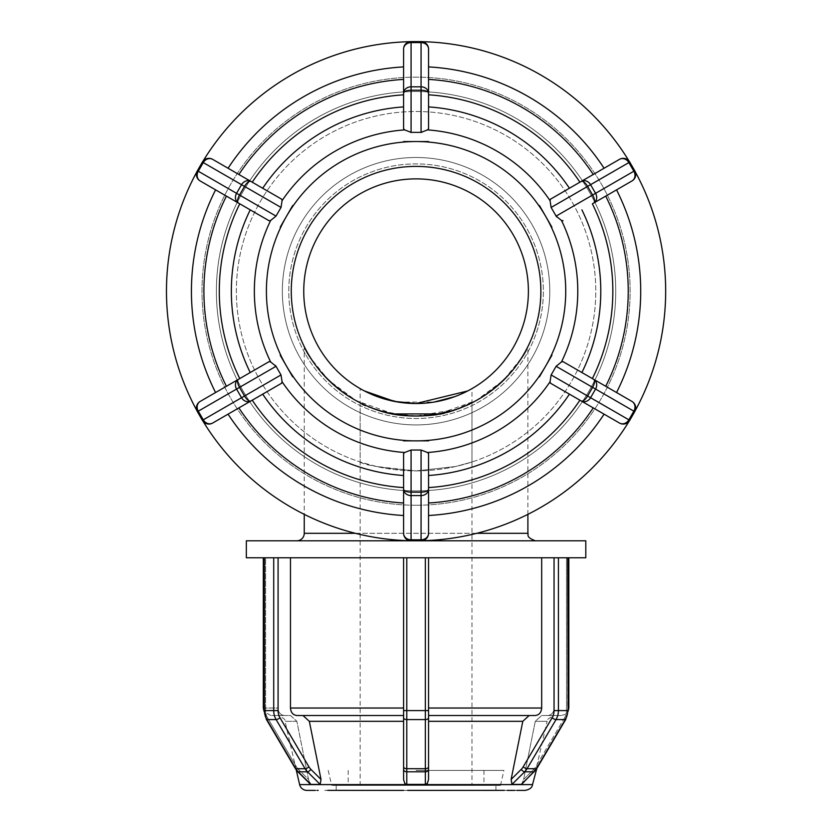 <?xml version="1.0" encoding="UTF-8"?>
<svg xmlns="http://www.w3.org/2000/svg" width="832" height="832" viewBox="0 0 832 832"><rect width="100%" height="100%" fill="white"/><g stroke="black" fill="none" stroke-linecap="round" stroke-linejoin="round"><path stroke-width="0.62" stroke-dasharray="4.16 3.12" d="M360.162 461.989C363.459 465.026 382.096 468 416.073 470.912L455.603 466.513L471.983 461.989L455.603 466.513L416.073 470.912L376.532 466.513L360.162 461.989L360.162 388.617L377.218 396.594M398.06 402.064L434.075 402.064M454.917 396.594L467.646 390.978M364.489 390.978L360.162 388.617M416.073 490.88A199.68 199.68 0 0 0 588.994 191.36A199.68 199.68 0 0 0 243.142 191.36A199.68 199.68 0 0 0 416.073 490.88A199.68 199.68 0 0 0 588.994 191.36A199.68 199.68 0 0 0 243.142 191.36A199.68 199.68 0 0 0 416.073 490.88A199.68 199.68 0 0 1 243.142 191.36A199.68 199.68 0 0 1 588.994 191.36A199.68 199.68 0 0 1 416.073 490.88A199.68 199.68 0 0 0 588.994 191.36A199.68 199.68 0 0 0 243.142 191.36A199.68 199.68 0 0 0 416.073 490.88M416.073 470.912A179.712 179.712 0 0 0 571.698 201.344A179.712 179.712 0 0 0 260.437 201.344A179.712 179.712 0 0 0 416.073 470.912A179.712 179.712 0 0 0 571.698 201.344A179.712 179.712 0 0 0 260.437 201.344A179.712 179.712 0 0 0 416.073 470.912M241.561 397.717A7.488 6.49 -120 0 0 250.921 400.962A7.488 3.058 60 0 1 244.525 396.001L241.561 397.717L236.569 389.064L239.533 387.358A7.488 3.058 60 0 1 238.441 379.34A7.488 6.49 -120 0 0 236.569 389.064L198.276 411.174A7.488 6.49 60 0 1 200.148 401.45A7.488 7.488 0 0 0 197.413 411.674L198.276 411.174L203.268 419.817L202.405 420.326A7.488 7.488 0 0 0 212.628 423.062A7.488 6.49 60 0 1 203.268 419.817L241.561 397.717M281.59 383.25L228.062 414.159A224.64 224.64 0 0 0 403.593 515.497A224.64 224.64 0 0 1 228.062 414.159L212.628 423.062A7.488 7.488 0 0 1 202.405 420.326L197.413 411.674A7.488 7.488 0 0 1 200.148 401.45L215.582 392.538A224.64 224.64 0 0 1 215.582 189.862L238.441 203.06A7.488 3.058 120 0 1 239.533 195.042L236.569 193.336A7.488 6.49 -60 0 0 238.441 203.06L200.148 180.95A7.488 6.49 120 0 1 198.276 171.226L197.413 170.726L202.405 162.074L203.268 162.583A7.488 6.49 120 0 1 212.628 159.338A7.488 7.488 0 0 0 202.405 162.074A7.488 7.488 0 0 1 202.987 161.21A249.6 249.6 0 0 0 199.909 166.4L202.405 162.074A7.488 7.488 0 0 1 202.987 161.21A249.6 249.6 0 0 0 196.955 171.662A7.488 7.488 0 0 1 197.413 170.726L202.405 162.074M276.016 216.102L281.008 207.459L244.525 186.399A7.488 3.058 120 0 1 250.921 181.438A7.488 6.49 -60 0 0 241.561 184.683L244.525 186.399L239.533 195.042L276.016 216.102L270.65 220.459A161.71 161.71 0 0 0 270.65 361.941L276.016 366.298L239.533 387.358L244.525 396.001L281.008 374.941L275.954 366.184M281.008 374.941L282.09 381.763A161.71 161.71 0 0 0 404.622 452.504L411.081 450.039L411.081 492.159A7.488 3.058 -0 0 1 403.593 489.102A7.488 6.49 180 0 0 411.081 495.581L411.081 492.159L421.065 492.159L421.065 495.581A7.488 6.49 180 0 0 428.553 489.102A7.488 3.058 0 0 1 421.065 492.159L421.065 450.039L427.513 452.504L428.553 453.69L428.553 533.312A7.488 7.488 0 0 1 422.105 540.727A249.6 249.6 0 0 0 632.226 416L629.73 420.326L628.867 419.817A7.488 6.49 -60 0 1 619.507 423.062A7.488 7.488 0 0 0 629.73 420.326A7.488 7.488 0 0 1 629.148 421.19A7.488 7.488 0 0 0 629.73 420.326L632.226 416A249.6 249.6 0 0 0 635.18 410.738A7.488 7.488 0 0 1 634.722 411.674A7.488 7.488 0 0 0 635.18 410.738A249.6 249.6 0 0 0 632.226 166.4L634.722 170.726L633.859 171.226A7.488 6.49 -120 0 1 631.987 180.95A7.488 7.488 0 0 0 634.722 170.726A7.488 7.488 0 0 1 631.987 180.95L593.694 203.06A7.488 6.49 60 0 0 595.566 193.336L592.602 195.042A7.488 3.058 -120 0 1 593.694 203.06L631.987 180.95A7.488 7.488 0 0 0 634.722 170.726L629.73 162.074A7.488 7.488 0 0 0 619.507 159.338A7.488 6.49 -120 0 1 628.867 162.583L629.73 162.074L632.226 166.4A249.6 249.6 0 0 0 629.148 161.21A7.488 7.488 0 0 1 629.73 162.074A7.488 7.488 0 0 0 629.148 161.21A249.6 249.6 0 0 0 416.073 41.6L421.065 41.6A7.488 7.488 0 0 1 422.105 41.673A7.488 7.488 0 0 0 421.065 41.6L421.065 42.598A7.488 6.49 180 0 1 428.553 49.088A7.488 7.488 0 0 0 421.065 41.6L411.081 41.6A7.488 7.488 0 0 0 403.593 49.088A7.488 6.49 180 0 1 411.081 42.598L411.081 41.6L416.073 41.6A249.6 249.6 0 0 0 410.03 41.673A7.488 7.488 0 0 1 411.081 41.6A7.488 7.488 0 0 0 410.03 41.673A249.6 249.6 0 0 0 202.987 161.21A7.488 7.488 0 0 1 212.628 159.338L281.59 199.15L212.628 159.338A7.488 7.488 0 0 0 202.987 161.21M410.03 540.727A7.488 7.488 0 0 1 403.593 533.312L403.593 453.69L403.593 533.312A7.488 7.488 0 0 0 411.081 540.8L421.065 540.8A7.488 7.488 0 0 0 428.553 533.312A7.488 6.49 0 0 1 421.065 539.802L421.065 540.8L416.073 540.8A249.6 249.6 0 0 1 197.454 411.653A249.6 249.6 0 0 0 199.909 416L197.413 411.674L199.909 416A249.6 249.6 0 0 0 416.073 540.8L411.081 540.8A7.488 7.488 0 0 1 410.03 540.727A7.488 7.488 0 0 0 411.081 540.8L411.081 539.802A7.488 6.49 0 0 1 403.593 533.312A7.488 7.488 0 0 0 410.03 540.727A249.6 249.6 0 0 0 422.105 540.727A7.488 7.488 0 0 1 421.065 540.8A7.488 7.488 0 0 0 428.553 533.312L428.553 515.497A224.64 224.64 0 0 0 604.074 414.159L619.507 423.062A7.488 7.488 0 0 0 629.148 421.19A249.6 249.6 0 0 0 632.226 416L629.73 420.326M202.405 420.326L199.909 416A249.6 249.6 0 0 0 202.987 421.19A7.488 7.488 0 0 1 202.405 420.326L199.909 416A249.6 249.6 0 0 1 196.955 171.662A7.488 7.488 0 0 0 200.148 180.95L215.582 189.862A224.64 224.64 0 0 0 215.582 392.538L239.762 378.581A196.778 196.778 0 0 1 239.762 203.819L200.148 180.95A7.488 7.488 0 0 1 197.413 170.726L199.909 166.4A249.6 249.6 0 0 0 196.955 171.662M281.008 207.459L282.09 200.637A161.71 161.71 0 0 1 404.622 129.896L411.081 132.361L421.158 132.371M411.081 86.819A7.488 6.49 0 0 0 403.593 93.298A7.488 3.058 180 0 1 411.081 90.241L411.081 86.819L421.065 86.819L421.065 90.241A7.488 3.058 180 0 1 428.553 93.298A7.488 6.49 0 0 0 421.065 86.819L421.065 42.598L411.081 42.598L411.081 86.819M422.105 41.673A7.488 7.488 0 0 1 428.553 49.088L428.553 128.71L428.553 49.088A7.488 7.488 0 0 0 422.105 41.673A249.6 249.6 0 0 0 416.073 41.6L421.065 41.6M403.593 93.298L403.593 49.088A7.488 7.488 0 0 1 410.03 41.673A7.488 7.488 0 0 0 403.593 49.088L403.593 93.298M411.081 132.361L411.081 90.241L421.065 90.241L421.065 132.361L427.513 129.896A161.71 161.71 0 0 1 550.046 200.637L551.127 207.459L556.182 216.216M590.574 184.683A7.488 6.49 60 0 0 581.214 181.438A7.488 3.058 -120 0 1 587.61 186.399L590.574 184.683L595.566 193.336L633.859 171.226L628.867 162.583L590.574 184.683M581.214 181.438L619.507 159.338A7.488 7.488 0 0 1 629.148 161.21A7.488 7.488 0 0 0 619.507 159.338L581.214 181.438M551.127 207.459L587.61 186.399L592.602 195.042L556.119 216.102L561.486 220.459A161.71 161.71 0 0 1 561.486 361.941L556.119 366.298L551.127 374.941L550.046 381.763A161.71 161.71 0 0 1 427.513 452.504M595.566 389.064A7.488 6.49 120 0 0 593.694 379.34A7.488 3.058 -60 0 1 592.602 387.358L595.566 389.064L590.574 397.717L587.61 396.001A7.488 3.058 -60 0 1 581.214 400.962A7.488 6.49 120 0 0 590.574 397.717L628.867 419.817L633.859 411.174L634.722 411.674L632.226 416A249.6 249.6 0 0 0 635.18 410.738A7.488 7.488 0 0 0 631.987 401.45A7.488 6.49 -60 0 1 633.859 411.174L595.566 389.064M629.148 421.19A7.488 7.488 0 0 1 619.507 423.062L604.074 414.159A224.64 224.64 0 0 1 428.553 515.497L428.553 487.583A196.778 196.778 0 0 0 579.894 400.202L550.545 383.25M593.694 379.34L631.987 401.45L593.694 379.34M280.228 355.212L292.698 376.834M292.708 205.566L280.218 227.178M428.553 141.554L403.593 141.554M551.938 227.167L539.458 205.546M539.458 376.854L551.938 355.233M616.554 392.538A224.64 224.64 0 0 0 616.554 189.862A224.64 224.64 0 0 1 616.554 392.538A224.64 224.64 0 0 0 616.554 189.862A224.64 224.64 0 0 1 616.554 392.538M550.545 199.15L604.074 168.241A224.64 224.64 0 0 0 428.553 66.903A224.64 224.64 0 0 1 604.074 168.241L619.507 159.338M403.593 128.71L403.593 66.903A224.64 224.64 0 0 0 228.062 168.241A224.64 224.64 0 0 1 403.593 66.903L403.593 49.088M403.593 440.846L428.553 440.856M421.065 450.039L411.081 450.039M262.704 394.16A184.725 184.725 0 0 0 403.593 475.498L403.593 453.69L404.622 452.504M305.822 354.848A127.296 127.296 0 0 0 526.313 354.848A127.296 127.296 0 0 0 416.073 163.904A127.296 127.296 0 0 0 305.822 354.848A127.296 127.296 0 0 0 526.313 354.848A127.296 127.296 0 0 0 416.073 163.904A127.296 127.296 0 0 0 305.822 354.848M416.073 157.487A133.713 133.713 0 0 0 300.269 358.062A133.713 133.713 0 0 0 531.866 358.062A133.713 133.713 0 0 0 416.073 157.487A133.713 133.713 0 0 0 300.269 358.062A133.713 133.713 0 0 0 531.866 358.062A133.713 133.713 0 0 0 416.073 157.487M416.073 416C464.235 413.598 490.994 392.486 455.603 409.573C423.602 425.87 357.458 405.933 360.162 402.771C359.674 402.688 385.798 416.478 416.073 416A124.8 124.8 0 0 0 540.873 291.2A124.8 124.8 0 0 0 416.073 166.4A124.8 124.8 0 0 0 291.273 291.2A124.8 124.8 0 0 0 416.073 416A124.8 124.8 0 0 0 540.873 291.2A124.8 124.8 0 0 0 416.073 166.4A124.8 124.8 0 0 0 291.273 291.2A124.8 124.8 0 0 0 416.073 416A124.8 124.8 0 0 0 540.873 291.2A124.8 124.8 0 0 0 416.073 166.4A124.8 124.8 0 0 0 291.273 291.2A124.8 124.8 0 0 0 416.073 416A124.8 124.8 0 0 0 540.873 291.2A124.8 124.8 0 0 0 416.073 166.4A124.8 124.8 0 0 0 291.273 291.2A124.8 124.8 0 0 0 416.073 416A124.8 124.8 0 0 0 540.873 291.2A124.8 124.8 0 0 0 416.073 166.4A124.8 124.8 0 0 0 291.273 291.2A124.8 124.8 0 0 0 416.073 416A124.8 124.8 0 0 0 540.873 291.2A124.8 124.8 0 0 0 416.073 166.4A124.8 124.8 0 0 0 291.273 291.2A124.8 124.8 0 0 0 416.073 416A124.8 124.8 0 0 0 540.873 291.2A124.8 124.8 0 0 0 416.073 166.4A124.8 124.8 0 0 0 291.273 291.2A124.8 124.8 0 0 0 416.073 416L455.624 409.562L471.983 402.771L471.983 785.408L416.073 785.408L495.945 785.408L336.201 785.408L500.469 785.408L331.666 785.408L471.983 785.408M246.345 540.8L416.073 540.8A249.6 249.6 0 0 0 632.226 166.4A249.6 249.6 0 0 0 199.909 166.4A249.6 249.6 0 0 0 416.073 540.8L411.081 540.8L416.073 540.8A249.6 249.6 0 0 0 632.226 166.4L634.722 170.726M634.681 170.747A249.6 249.6 0 0 0 296.078 72.332A249.6 249.6 0 0 0 196.955 410.738M416.073 505.253A214.053 214.053 0 0 0 601.442 184.174A214.053 214.053 0 0 0 230.693 184.174A214.053 214.053 0 0 0 416.073 505.253A214.053 214.053 0 0 0 601.442 184.174A214.053 214.053 0 0 0 230.693 184.174A214.053 214.053 0 0 0 416.073 505.253M416.073 403.52A112.32 112.32 0 0 0 528.393 291.2A112.32 112.32 0 0 0 416.073 178.88A112.32 112.32 0 0 0 303.753 291.2A112.32 112.32 0 0 0 416.073 403.52M212.628 423.062A7.488 7.488 0 0 1 202.987 421.19M403.593 94.817A196.778 196.778 0 0 0 252.242 182.198L281.59 199.15M212.628 159.338L250.921 181.438M605.727 386.287A212.16 212.16 0 0 0 605.727 196.113L592.374 203.819A196.778 196.778 0 0 1 592.374 378.581M634.722 411.674A7.488 7.488 0 0 0 631.987 401.45A7.488 7.488 0 0 1 635.18 410.738M619.507 423.062L579.894 400.202M269.11 220.761L239.762 203.819M411.081 41.6L416.073 41.6A249.6 249.6 0 0 0 410.03 41.673M629.73 162.074L632.226 166.4A249.6 249.6 0 0 0 629.148 161.21M228.062 414.159A224.64 224.64 0 0 0 403.593 515.497A224.64 224.64 0 0 1 228.062 414.159M428.553 515.497A224.64 224.64 0 0 0 604.074 414.159A224.64 224.64 0 0 1 428.553 515.497M604.074 168.241A224.64 224.64 0 0 0 428.553 66.903A224.64 224.64 0 0 1 604.074 168.241M403.593 66.903A224.64 224.64 0 0 0 228.062 168.241A224.64 224.64 0 0 1 403.593 66.903M585.801 540.8L416.073 540.8A249.6 249.6 0 0 0 422.105 540.727M215.582 189.862A224.64 224.64 0 0 0 215.582 392.538A224.64 224.64 0 0 1 215.582 189.862M309.754 783.286L308.537 779.449L310.866 784.399L320.154 784.399L307.497 771.805A3.193 1.206 134.8 0 0 310.898 769.382L321.017 779.449L309.338 721.323L403.593 721.323L403.593 779.449L403.593 557.773L403.593 779.657L404.83 783.484L406.786 784.399L425.828 784.378L428.23 781.685L428.553 715.52L535.163 715.52L529.152 715.52L522.798 721.323L511.118 779.449L521.238 769.382A3.193 1.206 45.2 0 0 524.638 771.805L511.982 784.399L521.269 784.399L533.926 771.805L524.638 771.805A15.974 13.832 -90 0 0 527.051 768.695A3.193 0.894 30.5 0 1 523.162 766.896L552.126 717.787A3.193 0.894 30.5 0 0 556.015 719.586L527.051 768.695L536.338 768.695L565.302 719.586L556.015 719.586A15.974 13.832 -90 0 0 558.418 710.601L568.131 710.601L566.53 710.601L566.53 557.773L554.154 557.773L568.131 557.773L557.409 557.773L558.418 557.773L558.418 710.601L554.05 710.601L554.05 557.773L563.056 557.773L558.418 557.773M534.529 771.17A3.193 1.206 45.2 0 0 533.718 769.382A12.782 11.066 -90 0 0 535.642 766.896A3.193 0.894 30.5 0 1 536.796 768.518A3.193 0.894 -149.5 0 1 536.338 768.695A15.974 13.832 90 0 1 533.926 771.805A3.193 1.206 -134.8 0 0 534.373 771.649L521.799 784.16L523.598 779.449L522.382 783.286M554.05 557.773L406.786 557.773L406.786 710.601L403.593 710.601M554.414 715.52L541.632 715.52L554.414 715.52C547.893 718.702 545.47 720.637 547.113 721.323L535.278 721.323L547.113 721.323L535.912 769.87L534.373 771.649A3.193 1.206 -134.8 0 0 533.718 769.382L523.598 779.449L535.278 721.323L541.632 715.52L547.643 715.52C551.595 715.073 553.758 712.577 554.154 708.032L554.154 557.773L554.154 708.032C553.758 712.577 551.595 715.073 547.643 715.52L541.632 715.52L535.278 721.323L523.598 779.449L533.718 769.382A12.782 11.066 -90 0 0 535.642 766.896L564.606 717.787A3.193 0.894 -149.5 0 1 565.76 719.41A3.193 0.894 30.5 0 0 564.606 717.787L535.642 766.896A3.193 0.894 -149.5 0 1 536.796 768.518L565.76 719.41A3.193 0.894 -149.5 0 1 565.302 719.586A15.974 13.832 90 0 0 567.694 710.601L567.694 557.773L563.056 557.773L585.801 557.773M567.694 557.773L566.53 557.773L566.53 710.601A12.782 11.066 -90 0 1 564.606 717.787A12.782 11.066 -90 0 0 566.53 710.601L568.131 710.601L568.121 711.204L565.396 714.324L561.34 715.52L547.643 715.52L561.34 715.52M309.338 721.323L302.983 715.52L296.972 715.52C293.02 715.073 290.857 712.577 290.462 708.032L290.462 557.773L406.786 557.773M425.35 557.773L416.073 557.773L426.785 557.773L425.35 557.773L425.35 710.601L428.553 710.601L428.553 779.449L428.553 721.323L522.798 721.323M541.674 557.773L428.553 557.773L541.674 557.773L541.674 708.032C541.278 712.577 539.115 715.073 535.163 715.52L428.553 715.52L428.553 557.773L426.785 557.773L428.553 557.773L428.553 710.601M273.718 557.773L269.079 557.773L273.718 557.773L273.718 710.601L278.086 710.601A12.782 11.066 -90 0 0 280.01 717.787A3.193 0.894 149.5 0 1 276.12 719.586L266.833 719.586L295.797 768.695L305.084 768.695L276.12 719.586A15.974 13.832 90 0 1 273.718 710.601L264.441 710.601A15.974 13.832 -90 0 0 266.833 719.586A3.193 0.894 -30.5 0 1 266.375 719.41A3.193 0.894 -30.5 0 1 267.53 717.787A12.782 11.066 90 0 1 265.606 710.601L265.606 557.773L277.982 557.773L264.004 557.773L264.441 710.601L265.606 710.601L265.606 557.773L264.004 557.773L269.079 557.773L264.441 557.773M280.01 717.787L308.974 766.896A3.193 0.894 149.5 0 1 305.084 768.695A15.974 13.832 90 0 0 307.497 771.805L298.21 771.805A15.974 13.832 -90 0 1 295.797 768.695A3.193 0.894 -30.5 0 1 295.339 768.518L310.866 784.399L298.21 771.805A3.193 1.206 -45.2 0 1 297.762 771.649A3.193 1.206 -45.2 0 1 298.418 769.382A12.782 11.066 90 0 1 296.494 766.896L267.53 717.787L296.494 766.896A12.782 11.066 90 0 0 298.418 769.382L308.537 779.449L296.858 721.323L308.537 779.449L298.418 769.382A3.193 1.206 134.8 0 0 297.606 771.17M290.462 557.773L416.073 557.773L264.014 557.773L264.004 710.601L265.606 710.601A12.782 11.066 90 0 0 267.53 717.787A3.193 0.894 149.5 0 0 266.375 719.41L295.339 768.518A3.193 0.894 -30.5 0 1 296.494 766.896A3.193 0.894 149.5 0 0 295.339 768.518M504.39 790.358L514.883 790.39M516.87 790.358L513.968 790.4L516.87 790.358M513.833 790.4L516.828 790.4M422.552 790.4L424.538 790.39M407.597 790.39L324.792 790.4M403.593 790.4L409.583 790.4M324.927 790.4L327.746 790.358M290.503 715.52L296.858 721.323L290.503 715.52L277.722 715.52L290.503 715.52M263.318 708.032L277.982 708.032C278.377 712.577 280.54 715.073 284.492 715.52C280.54 715.073 278.377 712.577 277.982 708.032L277.982 557.773L277.982 708.032L264.004 708.032M317.252 790.39L306.925 790.4M302.983 715.52L403.593 715.52L296.972 715.52L403.593 715.52L403.593 557.773M277.982 557.773L263.318 557.773L277.982 557.773M246.345 557.773L264.014 557.773M554.154 557.773L568.828 557.773L554.154 557.773M428.553 557.773L428.553 715.52L529.152 715.52M284.492 715.52L270.806 715.52L284.492 715.52M422.822 790.4L428.553 790.4M525.21 790.4L416.073 790.4M315.307 790.4L318.167 790.4M393.432 413.93L355.888 400.504L328.494 380.078L310.794 358.218L304.252 346.622C304.668 354.37 348.868 419.328 416.073 416C483.267 419.328 527.478 354.37 527.894 346.622C527.478 354.37 483.267 419.328 416.073 416C348.868 419.328 304.668 354.37 304.252 346.622L304.252 514.353M527.894 514.353L527.894 346.622L521.342 358.218L503.641 380.078L476.247 400.504L438.703 413.93M416.073 770.432L503.932 770.432L416.073 770.432M416.073 785.408L360.162 785.408L416.073 785.408M200.148 401.45A7.488 7.488 0 0 0 197.413 411.674M236.569 193.336L241.561 184.683L203.268 162.583L198.276 171.226L236.569 193.336M197.413 170.726A7.488 7.488 0 0 0 200.148 180.95M551.127 374.941L587.61 396.001L592.602 387.358L556.119 366.298M428.553 502.996A212.16 212.16 0 0 0 593.247 407.909M593.247 174.491A212.16 212.16 0 0 0 428.553 79.404M403.593 79.404A212.16 212.16 0 0 0 238.888 174.491M226.408 196.113A212.16 212.16 0 0 0 226.408 386.287M238.888 407.909A212.16 212.16 0 0 0 403.593 502.996M428.553 94.817A196.778 196.778 0 0 1 579.894 182.198M403.593 487.583A196.778 196.778 0 0 1 252.242 400.202M428.553 475.498A184.725 184.725 0 0 0 569.431 394.16M581.911 372.538A184.725 184.725 0 0 0 581.911 209.862M569.431 188.24A184.725 184.725 0 0 0 428.553 106.902M403.593 106.902A184.725 184.725 0 0 0 262.704 188.24M250.224 209.862A184.725 184.725 0 0 0 250.224 372.538M565.729 291.2A149.656 149.656 0 0 0 286.458 216.372A149.656 149.656 0 0 0 416.073 440.856A149.656 149.656 0 0 0 565.729 291.2M421.065 495.581L411.081 495.581L411.081 539.802L421.065 539.802L421.065 495.581M552.126 717.787A12.782 11.066 90 0 0 554.05 710.601M521.238 769.382A12.782 11.066 90 0 0 523.162 766.896M428.553 717.787A3.193 1.799 180 0 1 425.35 719.586L406.786 719.586L406.786 768.695L425.35 768.695L425.35 710.601L406.786 710.601L406.786 719.586A3.193 1.799 0 0 1 403.593 717.787M425.35 784.399L425.35 771.805L406.786 771.805L406.786 768.695A3.193 1.799 0 0 1 403.593 766.896M406.786 784.399L406.786 771.805A3.193 2.423 0 0 1 403.593 769.382M428.553 769.382A3.193 2.423 180 0 1 425.35 771.805L425.35 768.695A3.193 1.799 180 0 0 428.553 766.896M308.974 766.896A12.782 11.066 -90 0 0 310.898 769.382M278.086 557.773L278.086 710.601M290.462 708.032L403.593 708.032M428.553 708.032L541.674 708.032M568.131 708.032L568.828 708.032M296.858 721.323L285.022 721.323L296.858 721.323M299.624 784.597L532.511 784.597M304.252 533.312L527.894 533.312M476.746 533.312L355.389 533.312M471.983 461.989L471.983 388.617M568.131 710.601L568.131 557.773M270.806 715.52L264.295 711.745L264.004 710.601M296.223 769.87L285.022 721.323C285.896 719.753 283.462 717.818 277.722 715.52M495.945 790.4L495.945 785.408M336.201 785.408L336.201 790.4M500.469 785.408L503.932 770.432M328.214 770.432L331.666 785.408M348.182 770.432L348.182 785.408M483.964 770.432L483.964 785.408M360.162 402.771L360.162 785.408"/><path stroke-width="1.25" d="M377.218 396.594L398.06 402.064M434.075 402.064L454.917 396.594M467.646 390.978L416.073 403.52L394.493 401.43L364.489 390.978M197.413 411.674A7.488 7.488 0 0 1 196.955 410.738A249.6 249.6 0 0 0 197.454 411.653A249.6 249.6 0 0 1 196.955 410.738A7.488 7.488 0 0 1 200.148 401.45A7.488 6.49 60 0 0 198.276 411.174L197.413 411.674L202.405 420.326L203.268 419.817A7.488 6.49 60 0 0 212.628 423.062A7.488 7.488 0 0 1 202.405 420.326M275.954 366.184L275.517 365.508M239.762 203.819A196.778 196.778 0 0 0 239.762 378.581L269.11 361.639L270.65 361.941L269.11 361.639L238.441 379.34A7.488 3.058 60 0 0 239.533 387.358L236.569 389.064A7.488 6.49 -120 0 1 238.441 379.34L200.148 401.45M281.008 374.941L244.525 396.001L239.533 387.358L276.016 366.298L281.008 374.941L282.09 381.763L281.59 383.25L250.921 400.962A7.488 6.49 -120 0 1 241.561 397.717L244.525 396.001A7.488 3.058 60 0 0 250.921 400.962L212.628 423.062M410.415 132.35L411.081 132.361L411.081 90.241A7.488 3.058 180 0 0 403.593 93.298A7.488 6.49 0 0 1 411.081 86.819L411.081 90.241L421.065 90.241L421.065 86.819A7.488 6.49 -0 0 1 428.553 93.298A7.488 3.058 180 0 0 421.065 90.241L421.065 132.361L411.081 132.361L404.622 129.896A161.71 161.71 0 0 0 282.09 200.637L281.59 199.15L282.09 200.637L281.008 207.459L276.016 216.102L239.533 195.042A7.488 3.058 120 0 0 238.441 203.06A7.488 6.49 -60 0 1 236.569 193.336L239.533 195.042L244.525 186.399L241.561 184.683A7.488 6.49 -60 0 1 250.921 181.438A7.488 3.058 120 0 0 244.525 186.399L281.018 207.438M276.016 216.102L270.65 220.459L269.11 220.761L200.148 180.95A7.488 7.488 0 0 1 197.413 170.726L198.276 171.226A7.488 6.49 120 0 0 200.148 180.95M421.158 132.371L421.886 132.34M428.553 128.71L427.513 129.896L428.553 128.71L428.553 49.088A7.488 6.49 180 0 0 421.065 42.598L421.065 41.6A7.488 7.488 0 0 1 428.553 49.088L428.553 128.71M403.593 128.71L404.622 129.896L403.593 128.71L403.593 49.088A7.488 7.488 0 0 1 411.081 41.6L411.081 42.598A7.488 6.49 180 0 0 403.593 49.088M556.119 366.298L592.602 387.358A7.488 3.058 -60 0 0 593.694 379.34A7.488 6.49 120 0 1 595.566 389.064L592.602 387.358L587.61 396.001L590.574 397.717A7.488 6.49 120 0 1 581.214 400.962A7.488 3.058 -60 0 0 587.61 396.001L551.127 374.941L556.119 366.298L561.486 361.941L563.025 361.639L592.374 378.581A196.778 196.778 0 0 0 592.374 203.819L593.694 203.06A7.488 3.058 -120 0 0 592.602 195.042L595.566 193.336A7.488 6.49 60 0 1 593.694 203.06L631.987 180.95A7.488 6.49 -120 0 0 633.859 171.226L634.722 170.726A7.488 7.488 0 0 1 635.18 171.662A249.6 249.6 0 0 0 634.681 170.747M556.182 216.216L556.618 216.892M563.025 220.761L561.486 220.459L563.025 220.761M551.127 207.459L587.61 186.399L592.602 195.042L556.119 216.102L551.127 207.459L550.046 200.637L550.545 199.15L581.214 181.438A7.488 6.49 60 0 1 590.574 184.683L587.61 186.399A7.488 3.058 -120 0 0 581.214 181.438L619.507 159.338A7.488 7.488 0 0 1 629.73 162.074L628.867 162.583A7.488 6.49 -120 0 0 619.507 159.338M421.065 450.039L421.065 492.159A7.488 3.058 0 0 0 428.553 489.102A7.488 6.49 180 0 1 421.065 495.581L421.065 492.159L411.081 492.159L411.081 495.581A7.488 6.49 180 0 1 403.593 489.102A7.488 3.058 0 0 0 411.081 492.159L411.081 450.039L421.065 450.039L427.513 452.504A161.71 161.71 0 0 0 550.046 381.763L550.545 383.25L550.046 381.763L551.117 374.962M276.016 366.298L270.65 361.941A161.71 161.71 0 0 1 270.65 220.459L269.11 220.761M411.081 450.039L404.622 452.504A161.71 161.71 0 0 1 282.09 381.763L281.59 383.25M281.59 199.15L212.628 159.338A7.488 6.49 120 0 0 203.268 162.583L202.405 162.074A7.488 7.488 0 0 1 212.628 159.338M202.405 162.074L197.413 170.726M250.921 181.438L252.242 182.198A196.778 196.778 0 0 1 403.593 94.817M421.065 132.361L427.513 129.896A161.71 161.71 0 0 1 550.046 200.637L550.545 199.15M421.065 41.6L411.081 41.6M556.119 216.102L561.486 220.459A161.71 161.71 0 0 1 561.486 361.941L563.025 361.639L631.987 401.45A7.488 7.488 0 0 1 634.722 411.674L633.859 411.174A7.488 6.49 -60 0 0 631.987 401.45L616.554 392.538A224.64 224.64 0 0 0 616.554 189.862L605.727 196.113A212.16 212.16 0 0 1 605.727 386.287L616.554 392.538M634.722 170.726L629.73 162.074M616.554 189.862L631.987 180.95A7.488 7.488 0 0 0 635.18 171.662A249.6 249.6 0 0 1 635.18 410.738M550.545 383.25L619.507 423.062A7.488 6.49 -60 0 0 628.867 419.817L629.73 420.326A7.488 7.488 0 0 1 619.507 423.062M629.73 420.326L634.722 411.674M280.197 355.233L292.677 376.854M292.677 205.546L280.218 227.178M428.553 141.544L403.593 141.544M551.918 227.178L539.458 205.546M539.438 376.834L551.938 355.233M592.374 378.581L605.727 386.287M403.593 440.856L428.553 440.856M228.062 414.159A224.64 224.64 0 0 0 403.593 515.497L403.593 533.312A7.488 6.49 0 0 0 411.081 539.802L411.081 540.8A7.488 7.488 0 0 1 403.593 533.312L403.593 453.69L404.622 452.504M427.513 452.504L428.553 453.69L428.553 533.312A7.488 7.488 0 0 1 421.065 540.8L421.065 539.802A7.488 6.49 0 0 0 428.553 533.312L428.553 515.497A224.64 224.64 0 0 0 604.074 414.159M403.593 515.497L403.593 475.498A184.725 184.725 0 0 1 262.704 394.16M579.894 400.202A196.778 196.778 0 0 1 428.553 487.583L428.553 515.497M604.074 168.241A224.64 224.64 0 0 0 428.553 66.903M403.593 66.903A224.64 224.64 0 0 0 228.062 168.241M202.987 421.19A249.6 249.6 0 0 0 410.03 540.727M422.105 540.727A249.6 249.6 0 0 0 629.148 421.19M629.148 161.21A249.6 249.6 0 0 0 422.105 41.673M410.03 41.673A249.6 249.6 0 0 0 202.987 161.21M522.382 783.286L521.269 784.399L511.982 784.399L524.638 771.805L533.926 771.805A15.974 13.832 90 0 0 536.338 768.695A3.193 0.894 30.5 0 0 536.796 768.518L565.76 719.41A3.193 0.894 30.5 0 1 565.302 719.586L536.338 768.695L527.051 768.695L556.015 719.586L565.302 719.586A15.974 13.832 90 0 0 567.694 710.601L558.418 710.601L558.418 557.773L425.35 557.773L425.35 710.601L406.786 710.601L406.786 557.773L273.718 557.773L273.718 710.601L264.441 710.601L264.441 557.773L246.345 557.773L246.345 540.8L585.801 540.8L585.801 557.773L567.694 557.773L568.131 710.601L565.76 719.41L568.131 710.601L568.131 557.773M416.073 416A124.8 124.8 0 0 0 540.873 291.2A124.8 124.8 0 0 0 416.073 166.4A124.8 124.8 0 0 0 291.273 291.2A124.8 124.8 0 0 0 416.073 416M215.582 189.862A224.64 224.64 0 0 0 215.582 392.538M196.955 171.662A249.6 249.6 0 0 0 196.955 410.738M416.073 403.52A112.32 112.32 0 0 0 528.393 291.2A112.32 112.32 0 0 0 416.073 178.88A112.32 112.32 0 0 0 303.753 291.2A112.32 112.32 0 0 0 416.073 403.52M558.418 557.773L567.694 557.773M511.982 784.399L511.118 779.449L511.982 784.399M310.866 784.399L298.21 771.805L307.497 771.805A3.193 1.206 -45.2 0 0 310.898 769.382A12.782 11.066 -90 0 1 308.974 766.896A3.193 0.894 -30.5 0 1 305.084 768.695L295.797 768.695L266.833 719.586L276.12 719.586A3.193 0.894 -30.5 0 0 280.01 717.787A12.782 11.066 -90 0 1 278.086 710.601L273.718 710.601A15.974 13.832 90 0 0 276.12 719.586L305.084 768.695A15.974 13.832 90 0 0 307.497 771.805L320.154 784.399L321.017 779.449L320.154 784.399L310.866 784.399L309.754 783.286M264.441 557.773L273.718 557.773M514.883 790.39L513.833 790.4M504.39 790.358L422.552 790.4M554.05 557.773L554.05 710.601L558.418 710.601A15.974 13.832 -90 0 1 556.015 719.586A3.193 0.894 -149.5 0 1 552.126 717.787L523.162 766.896A3.193 0.894 -149.5 0 0 527.051 768.695A15.974 13.832 -90 0 1 524.638 771.805A3.193 1.206 -134.8 0 1 521.238 769.382L511.118 779.449L522.798 721.323L428.553 721.323L428.553 715.52L535.163 715.52C539.115 715.073 541.278 712.577 541.674 708.032L541.674 557.773M522.798 721.323L529.152 715.52M513.968 790.4L507.218 790.4L513.968 790.4M318.167 790.4L317.252 790.39M302.983 715.52L309.338 721.323L321.017 779.449L310.898 769.382M290.462 557.773L290.462 708.032C290.857 712.577 293.02 715.073 296.972 715.52L403.593 715.52L403.593 721.323L309.338 721.323M403.593 790.4L327.746 790.358M424.538 790.39L407.597 790.39M409.313 790.4L428.553 790.4M416.073 790.4L422.822 790.4M516.828 790.4L525.21 790.4C529.755 789.485 532.189 787.55 532.511 784.597L299.624 784.597L296.223 769.87M315.307 790.4L306.925 790.4A7.488 7.488 0 0 1 299.624 784.597M428.553 710.601L425.35 710.601L425.35 784.399L427.305 783.484L428.553 779.449L428.553 557.773M425.35 784.399L406.307 784.378L404.83 783.484L403.593 779.657L403.593 557.773M406.786 557.773L425.35 557.773M438.703 413.93L393.432 413.93M304.252 514.353L304.252 533.312A7.488 7.488 0 0 1 296.764 540.8M236.569 389.064L241.561 397.717L203.268 419.817L198.276 411.174L236.569 389.064M241.561 184.683L236.569 193.336L198.276 171.226L203.268 162.583L241.561 184.683M421.065 86.819L411.081 86.819L411.081 42.598L421.065 42.598L421.065 86.819M595.566 193.336L590.574 184.683L628.867 162.583L633.859 171.226L595.566 193.336M590.574 397.717L595.566 389.064L633.859 411.174L628.867 419.817L590.574 397.717M565.729 291.2A149.656 149.656 0 0 1 286.458 366.028A149.656 149.656 0 0 1 416.073 141.544A149.656 149.656 0 0 1 565.729 291.2M569.431 394.16A184.725 184.725 0 0 1 428.553 475.498M581.911 209.862A184.725 184.725 0 0 1 581.911 372.538M428.553 106.902A184.725 184.725 0 0 1 569.431 188.24M262.704 188.24A184.725 184.725 0 0 1 403.593 106.902M252.242 400.202A196.778 196.778 0 0 0 403.593 487.583M579.894 182.198A196.778 196.778 0 0 0 428.553 94.817M403.593 502.996A212.16 212.16 0 0 1 238.888 407.909M593.247 407.909A212.16 212.16 0 0 1 428.553 502.996M428.553 79.404A212.16 212.16 0 0 1 593.247 174.491M238.888 174.491A212.16 212.16 0 0 1 403.593 79.404M411.081 495.581L421.065 495.581L421.065 539.802L411.081 539.802L411.081 495.581M250.224 372.538A184.725 184.725 0 0 1 250.224 209.862M226.408 386.287A212.16 212.16 0 0 1 226.408 196.113M521.269 784.399L533.926 771.805A3.193 1.206 45.2 0 0 534.373 771.649A3.193 1.206 45.2 0 0 534.529 771.17M523.162 766.896A12.782 11.066 90 0 1 521.238 769.382M554.05 710.601A12.782 11.066 90 0 1 552.126 717.787M278.086 710.601L278.086 557.773M308.974 766.896L280.01 717.787M310.336 784.16L297.762 771.649A3.193 1.206 134.8 0 0 298.21 771.805A15.974 13.832 -90 0 1 295.797 768.695A3.193 0.894 149.5 0 1 295.339 768.518L297.762 771.649A3.193 1.206 134.8 0 1 297.606 771.17M295.339 768.518L266.375 719.41A3.193 0.894 149.5 0 0 266.833 719.586A15.974 13.832 -90 0 1 264.441 710.601L266.375 719.41L264.004 710.601L264.004 557.773M403.593 708.032L290.462 708.032M264.004 708.032L263.318 708.032L264.014 711.204M568.828 557.773L568.828 708.032L568.131 708.032M541.674 708.032L428.553 708.032M428.553 766.896A3.193 1.799 0 0 1 425.35 768.695L406.786 768.695L406.786 719.586L425.35 719.586A3.193 1.799 0 0 0 428.553 717.787M406.786 784.399L406.786 771.805L425.35 771.805A3.193 2.423 0 0 0 428.553 769.382M403.593 769.382A3.193 2.423 180 0 0 406.786 771.805L406.786 768.695A3.193 1.799 180 0 1 403.593 766.896M403.593 717.787A3.193 1.799 180 0 0 406.786 719.586L406.786 710.601L403.593 710.601M527.894 514.353L527.894 533.312L476.746 533.312M355.389 533.312L304.252 533.312M521.799 784.16L536.796 768.518L532.511 784.597M263.318 557.773L263.318 708.032M568.828 708.032L568.121 711.204M527.894 533.312C528.934 534.362 525.013 536.931 535.382 540.8"/></g></svg>

